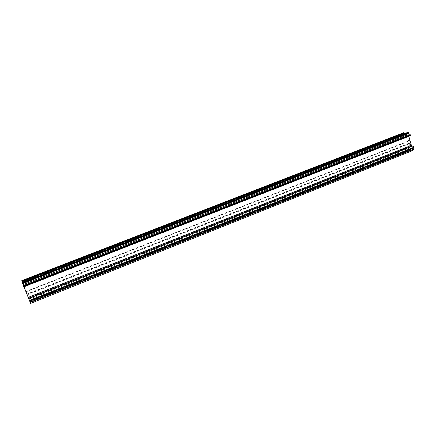 <?xml version="1.0" encoding="UTF-8"?>
<svg xmlns="http://www.w3.org/2000/svg" width="436" height="436" viewBox="0 0 436 436"><rect width="100%" height="100%" fill="white"/><g stroke="black" fill="none" stroke-linecap="round" stroke-linejoin="round"><path stroke-width="0.33" stroke-dasharray="2.18 1.64" d="M21.8 280.648L22.667 282.822L404.199 134.55L403.632 132.718M30.613 303.396L22.667 282.822M23.724 286.512L23.642 286.038L23.838 286.468M22.601 283.498L22.487 282.811L22.765 283.438M23.571 285.635L407.736 135.76L406.913 135.836L405.475 134.898L405.066 133.841L404.232 133.939L404.199 134.55M404.984 133.242L405.834 132.909M408.657 133.351L406.445 133.612L406.232 134.293M410.456 135.46L408.968 135.629L408.761 136.125M412.897 150.485L409.066 150.758L409.099 151.276L408.81 151.074L408.543 149.755L408.897 150.175L409.736 150.115L409.573 149.079L410.358 149.014L410.908 149.875L412.565 149.755L413.639 147.766L412.903 146.698L412.162 146.763L410.952 145.499L409.982 143.068L408.783 147.155L409.513 143.003L408.968 141.101L405.954 137.291L409.448 140.953L408.341 136.381L407.736 135.76M22.4 282.19L404.232 133.939M22.182 281.847L405.191 133.214M30.318 301.979L409.066 150.758M30.046 301.287L408.897 150.175M30.253 302.48L412.565 149.755M22.503 282.604L405.169 133.945M22.906 283.618L405.415 134.806M22.443 282.452L405.066 133.841M22.574 282.626L404.336 134.304M404.281 134.539L22.672 282.844L404.265 134.544M22.558 282.517L403.998 134.343M21.898 280.871L403.6 132.942M22.487 282.822L406.499 133.601M408.968 135.629L23.642 286.038L409.023 135.618M30.455 302.322L409.148 151.052M409.099 151.276L30.553 302.535L409.077 151.281M30.542 302.502L409.006 151.287M30.433 302.197L408.81 151.074M29.915 300.905L408.494 149.979M408.543 149.755L29.822 300.693L408.565 149.75M29.828 300.726L408.636 149.744M29.942 301.031L408.832 149.957M409.747 150.109L30.106 301.603L409.736 150.115M30.062 301.494L409.775 149.995M29.681 300.546L409.546 149.188M409.573 149.079L29.637 300.442L409.584 149.074M29.692 300.726L410.358 149.014M29.752 300.878L410.461 149.123M29.937 301.358L410.576 149.526M30.128 301.87L410.908 149.875M29.752 301.478L413.595 148.36M29.495 300.873L413.639 147.766M29.288 300.366L413.513 147.335M28.945 299.428L412.903 146.698M28.89 299.161L412.162 146.763M28.204 297.298L410.952 145.499M27.223 294.834L410.352 143.406M27.081 294.414L409.878 143.204M28.705 298.12L409.001 147.106M28.531 297.641L408.663 146.796M26.956 294.038L409.513 143.003M26.056 291.798L408.968 141.101M24.231 286.888L406.036 137.656M24.089 286.577L406.183 137.296M25.969 291.63L409.197 140.844M25.882 291.488L409.535 140.566M23.909 286.556L408.341 136.381M23.528 285.384L406.952 135.847M23.517 285.357L406.913 135.836M22.955 283.743L405.475 134.898M22.487 282.811L406.445 133.612M27.032 294.311L409.982 143.068M28.743 298.191L408.93 147.205M24.035 286.425L406.014 137.22M26.04 291.853L409.448 140.953"/><path stroke-width="0.65" d="M23.838 286.468L30.613 303.396L412.897 150.485L414.026 148.959L413.96 147.221L412.739 145.956L411.998 146.016L411.388 145.384L408.761 136.125M23.724 286.512L410.472 135.454M22.765 283.438L23.626 286.294M22.601 283.498L408.674 133.345M22.247 282.621L408.445 132.604L405.834 132.909L22.116 281.803L22.503 283.28M403.632 132.718L21.8 280.648L22.171 281.781M403.671 132.708L404.063 133.345L404.984 133.242M408.445 132.604L408.734 133.111M23.184 284.572L406.93 135.084L406.232 134.293M406.93 135.084L410.243 134.713L410.532 135.22M22.122 281.493L404.063 133.345M21.805 280.67L403.736 132.697M21.914 280.975L403.938 132.904M22.361 282.926L408.646 132.811M23.37 285.629L410.243 134.713M23.484 285.94L410.445 134.92M23.936 286.708L408.799 136.332M28.204 297.374L411.388 145.384M28.547 298.306L411.998 146.016M28.596 298.573L412.739 145.956M29.288 300.448L413.96 147.221M29.55 301.096L414.118 147.771M30.062 302.306L414.026 148.959M21.8 280.648L403.654 132.713"/></g></svg>
